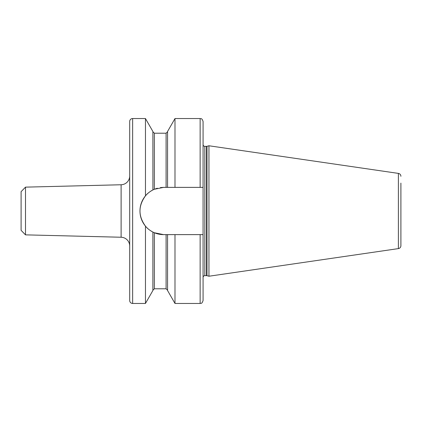 <?xml version="1.0" encoding="UTF-8"?>
<svg xmlns="http://www.w3.org/2000/svg" width="422" height="422" viewBox="0 0 422 422"><rect width="100%" height="100%" fill="white"/><g stroke="black" fill="none" stroke-linecap="round" stroke-linejoin="round"><path stroke-width="0.63" d="M400.9 238.884L400.9 245.699A2.933 2.933 0 0 1 398.389 248.605L208.948 276.231L208.948 145.769L398.389 173.395L398.389 248.605M400.9 183.116L400.9 245.699M400.9 176.301A2.933 2.933 0 0 0 398.389 173.395M208.948 276.231L206.98 275.703A1.762 1.762 0 0 0 206.522 275.645L204.839 275.645A1.762 1.762 0 0 0 203.077 277.407L203.077 144.593A1.762 1.762 0 0 0 204.839 146.355L206.522 146.355A1.762 1.762 0 0 0 206.98 146.297L208.948 145.769M153.893 232.543A23.627 23.627 0 0 0 163.599 234.627L154.352 232.744L152.885 232.058C149.704 230.349 147.231 228.376 145.458 226.139C138.168 216.043 138.168 205.952 145.458 195.861C147.194 193.651 149.673 191.678 152.885 189.942L154.352 189.256A23.627 23.627 0 0 0 153.898 189.457M153.476 189.652A23.627 23.627 0 0 0 153.149 189.81M152.949 189.911A23.627 23.627 0 0 0 150.997 191.013L151.013 191.002M149.346 192.152A23.627 23.627 0 0 0 148.138 193.134M146.682 194.505L147.911 193.334A23.627 23.627 0 0 0 147.943 228.698M148.154 228.882A23.627 23.627 0 0 0 149.372 229.863L149.341 229.842M151.018 230.998A23.627 23.627 0 0 0 153.128 232.179M153.149 232.19A23.627 23.627 0 0 0 153.476 232.348M157.337 188.217L154.352 189.256L163.599 187.373L160.476 187.579M200.139 187.373L200.139 118.545C201.009 119.109 201.679 117.469 203.077 121.478L203.077 187.373L163.599 187.373M203.077 277.407L203.077 234.627L203.077 300.522L203.077 234.627L200.139 234.627L200.139 303.455L174.988 303.455L167.56 290.526L167.56 234.627L163.599 234.627M166.094 234.627L166.094 288.78L154.352 288.78L154.352 232.744L157.332 233.783M160.476 234.421L163.562 234.627M154.267 189.293L153.914 189.452M152.928 189.921L152.885 131.474L145.458 118.545L145.458 195.861M145.458 226.139L145.458 303.455L152.885 290.526L152.891 232.063M146.745 227.558L147.885 228.645M145.458 118.545L132.635 118.545L132.635 303.455L145.458 303.455M139.972 211.264L140.025 212.588M140.6 216.428L141.692 219.846M203.077 187.373L203.077 144.593M174.988 187.373L174.988 118.545L200.139 118.545M200.139 234.627L174.988 234.627L174.988 303.455M167.56 187.373L167.56 131.474L174.988 118.545M167.56 234.627L174.988 234.627M132.635 118.545A2.933 2.933 0 0 0 129.696 121.478L129.696 300.522A2.933 2.933 0 0 0 132.635 303.455M129.696 175.953A8.804 8.804 0 0 1 121.114 184.757L25.499 187.141L25.499 234.859L121.114 237.243L121.114 184.757M129.696 246.047A8.804 8.804 0 0 0 121.114 237.243M25.499 234.859L21.1 230.343L21.1 191.657L25.499 187.141M206.98 275.703L206.98 146.297M206.522 275.645L206.522 146.355M204.839 275.645L204.839 146.355M166.094 187.373L166.094 133.22L154.352 133.22L154.352 189.256M154.352 133.22L152.885 131.754M154.352 288.78L152.885 290.246M166.094 133.22L167.56 131.754M166.094 288.78L167.56 290.246M200.139 303.455C201.009 302.891 201.679 304.531 203.077 300.522"/></g></svg>
